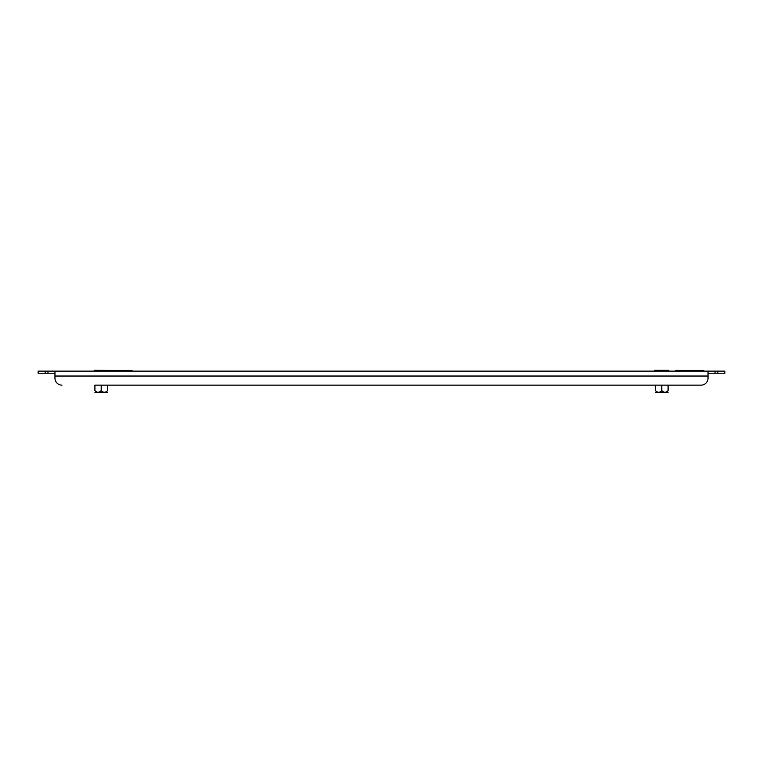 <?xml version="1.0" encoding="UTF-8"?>
<svg xmlns="http://www.w3.org/2000/svg" width="763" height="763" viewBox="0 0 763 763"><rect width="100%" height="100%" fill="white"/><g stroke="black" fill="none" stroke-linecap="round" stroke-linejoin="round"><path stroke-width="1.14" d="M38.15 371.133L45.16 371.133L45.16 373.231L38.15 373.231L38.15 371.133M54.965 373.231L47.964 373.231L47.964 371.133L45.16 371.133M47.964 371.133L715.036 371.133L715.036 373.231L708.035 373.231M717.84 371.133L724.85 371.133L724.85 373.231L717.84 373.231L717.84 371.133L715.036 371.133M47.964 373.231L45.16 373.231M717.84 373.231L715.036 373.231M708.035 371.133L708.035 376.035L54.965 376.035L54.965 378.133L54.965 371.133M101.212 385.143L101.212 390.608C99.104 392.773 97.006 392.773 94.908 390.608C94.908 392.773 94.908 392.773 94.908 390.608C94.908 392.773 94.908 392.773 94.908 390.608L94.908 385.143L701.025 385.143L668.092 385.143L668.092 390.608C668.092 392.773 668.092 392.773 668.092 390.608C668.092 392.773 668.092 392.773 668.092 390.608C665.994 392.764 663.886 392.764 661.788 390.608L661.788 385.143M661.788 390.608C659.68 392.773 657.572 392.773 655.484 390.608C655.484 392.773 655.484 392.773 655.484 390.608C655.484 392.773 655.484 392.773 655.484 390.608L655.484 385.143L107.516 385.143L107.516 390.608C107.516 392.773 107.516 392.773 107.516 390.608C107.516 392.773 107.516 392.773 107.516 390.608C105.418 392.764 103.32 392.764 101.212 390.608M708.035 376.035L708.035 378.133A7.01 7.01 0 0 1 701.025 385.143M54.965 378.133A7.01 7.01 0 0 0 61.975 385.143M675.799 371.133L675.799 370.427L703.829 370.427L703.829 371.133M104.016 371.133L104.016 370.427L132.047 370.427L132.047 371.133M107.516 392.296L94.908 392.296M108.222 370.427L94.211 370.284L94.211 371.133M101.212 371.133L101.212 370.284M668.092 392.296L655.484 392.296M668.789 371.133L668.789 370.284L654.778 370.284L654.778 371.133M661.788 371.133L661.788 370.284"/></g></svg>
